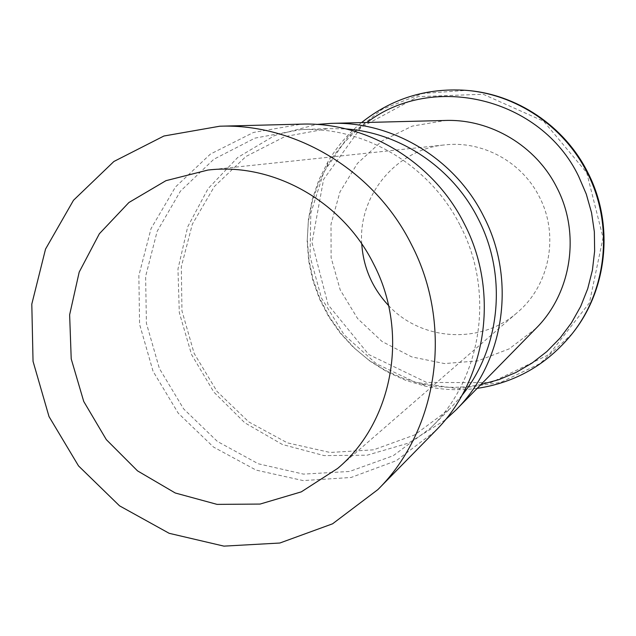 <?xml version="1.0" encoding="UTF-8"?>
<svg xmlns="http://www.w3.org/2000/svg" width="636" height="636" viewBox="0 0 636 636"><rect width="100%" height="100%" fill="white"/><g stroke="black" fill="none" stroke-linecap="round" stroke-linejoin="round"><path stroke-width="0.48" stroke-dasharray="3.18 2.39" d="M435.048 431.303L396.268 460.703L351.088 477.477L303.134 480.585L256.093 470.099L213.465 447.029L178.287 413.249L153.069 371.313L139.578 324.257L138.855 275.499L151.05 228.586L175.449 187.024L210.421 154.071L253.494 132.447L301.44 124.131M460.337 225.788C495.158 292.314 481.746 378.595 430.699 427.933L393.151 455.75L349.585 471.459L303.467 474.114L258.303 463.787L217.393 441.456L183.637 408.9L159.405 368.546L146.415 323.319L145.612 276.429L157.172 231.273L180.417 191.19L213.799 159.27L254.988 138.115L300.939 129.609C364.722 126.524 430.254 165.352 460.337 225.788M461.959 395.377L450.065 408.67L414.656 434.929L373.578 449.827L330.068 452.466L287.44 442.879L248.827 421.962L216.987 391.386L194.155 353.433L181.96 310.861L181.308 266.723L192.334 224.214L214.38 186.491L245.981 156.464L284.888 136.573L328.232 128.575L346.071 128.933M445.208 419.967L408.487 443.109L367.107 455.201L324.074 455.599L282.376 444.485L244.82 422.805L213.887 392.126L191.555 354.57L179.304 312.626L177.961 269.076L187.7 226.821L208.004 188.749L237.633 157.537L274.688 135.508L316.664 124.425M535.965 328.422L509.134 348.894L477.811 360.882L444.492 363.577L411.754 356.907L382.069 341.5L357.623 318.58L340.212 289.913L331.11 257.628L331.014 224.118L339.982 191.897L357.424 163.396L382.117 140.866L412.239 126.119L445.51 120.458M480.935 384.526C461.18 388.429 441.495 388.23 421.883 383.913L402.993 378.325L385.042 370.224L368.339 359.769L353.187 347.169L339.839 332.636L328.542 316.458L319.487 298.928L312.833 280.341L308.706 261.046L307.172 241.378L308.285 221.694L312.03 202.351L318.342 183.693L327.135 166.076C337.342 148.784 350.619 134.244 366.948 122.462M477.167 388.365C459.748 390.703 442.489 389.971 425.373 386.187L405.935 380.439L387.451 372.1L370.255 361.335L354.657 348.353L340.92 333.407L329.297 316.76L319.972 298.713L313.127 279.586L308.881 259.734L307.307 239.494L308.452 219.229L312.3 199.314L318.803 180.107L327.85 161.965C336.746 146.868 347.987 133.743 361.566 122.597M572.146 333.733L540.012 363.609L500.771 382.411L457.96 388.723L415.276 382.244L376.289 363.728L344.171 334.846L321.474 298.061L310.034 256.372L310.813 213.187L323.843 172.038L348.21 136.398L382.013 109.384L422.527 93.5L466.299 90.368M586.718 172.642L603.071 237.737L589.429 302.847L549.099 354.522L490.849 382.673L426.597 382.427L368.777 354.554L328.104 304.787L312.006 242.547L323.597 179.392L361.121 127.303L417.916 96.672L483.161 94.247L543.677 121.261L586.718 172.642M361.749 243.898C358.076 195.634 396.164 149.229 444.779 144.905C482.47 140.469 522.005 161.926 539.352 196.842C559.449 235.002 549.687 285.262 517.585 312.284C481.277 344.903 421.358 341.119 388.556 305.526M430.699 427.933L450.065 408.67M300.939 129.609L328.232 128.575M421.883 383.913L425.373 386.187M327.135 166.076L327.85 161.965M337.708 468.39L517.585 312.284M207.94 170.05L444.779 144.905"/><path stroke-width="0.95" d="M411.357 244.375C453.651 325.322 438.291 429.793 377.887 489.585L332.572 523.81L279.84 543.025L223.944 546.133L169.168 533.31L119.528 505.827L78.53 465.918L49.012 416.564L33.04 361.328L31.8 304.119L45.546 249.074L73.506 200.261L113.892 161.488L163.905 136.017L219.833 126.206C296.161 123.44 374.827 170.941 411.357 244.375M373.539 263.821C409.56 332.533 393 422.042 337.708 468.39L301.305 491.859L260.084 504.07L217.067 504.38L175.266 492.995L137.519 470.871L106.331 439.643L83.737 401.467L71.216 358.903L69.634 314.796L79.19 272.105L99.359 233.762L128.917 202.502L165.956 180.672L207.94 170.05C272.725 162.331 342.43 200.976 373.539 263.821M219.833 126.206L301.44 124.131C366.749 121.794 433.426 161.83 464.24 223.673C499.896 291.837 486.699 380.113 435.048 431.303L377.887 489.585M346.071 128.933C400.37 132.773 452.681 167.904 478.169 218.768C507.655 275.468 500.54 347.964 461.959 395.377M316.664 124.425L331.356 123.368C392.547 121.19 454.82 158.499 483.535 216.113C516.766 279.617 504.388 361.956 456.004 409.942L445.208 419.967M331.356 123.368L445.51 120.458C490.658 118.884 536.005 145.843 556.778 187.437C580.803 233.277 571.629 292.981 535.965 328.422L456.004 409.942M366.948 122.462C432.846 72.107 540.894 97.674 578.617 176.275L586.273 194.067L591.544 212.686L594.35 231.806L594.636 251.085L592.41 270.173L587.72 288.728L580.668 306.441L571.382 322.993L560.046 338.098L546.873 351.525L532.101 363.037L515.995 372.465L498.839 379.66L480.935 384.526M361.566 122.597C391.649 98.628 426.215 87.855 465.274 90.28C515.661 93.945 563.703 125.952 587.004 172.324C613.978 224.063 607.253 290.421 571.51 334.536C546.658 364.762 515.208 382.705 477.167 388.365M465.274 90.28L466.299 90.368C516.512 94.017 564.378 125.904 587.592 172.11C614.471 223.649 607.762 289.77 572.146 333.733L571.51 334.536M388.556 305.526C372.322 288.156 363.387 267.613 361.749 243.898"/></g></svg>
